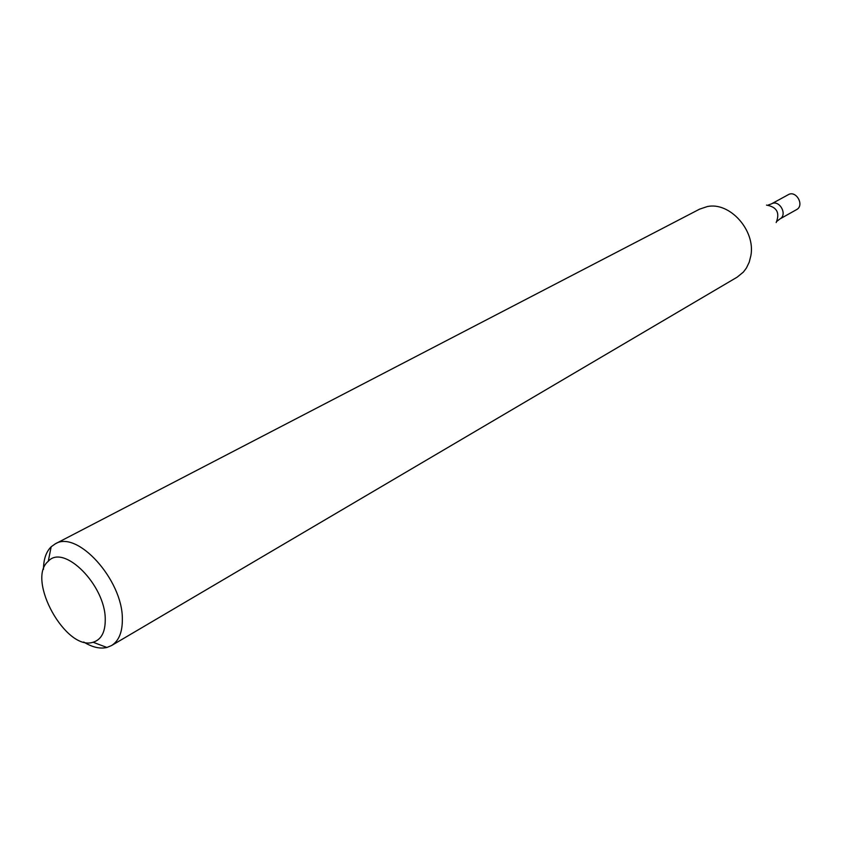 <?xml version="1.0" encoding="UTF-8"?>
<svg xmlns="http://www.w3.org/2000/svg" width="842" height="842" viewBox="0 0 842 842"><rect width="100%" height="100%" fill="white"/><g stroke="black" fill="none" stroke-linecap="round" stroke-linejoin="round"><path stroke-width="1.26" d="M43.479 569.35C43.542 559.309 46.11 551.794 51.162 546.784L55.172 543.911C77.085 529.618 122.732 579.906 122.343 618.923C122.511 632.068 118.88 640.962 111.47 645.593L106.902 647.466C99.977 649.087 92.241 647.266 83.695 642.004M55.172 543.911L699.544 209.174L707.154 206.606C729.656 201.48 755.684 230.413 750.885 255.589L749.233 262.167L746.412 268.03L743.391 272.061L737.182 277.144L111.47 645.593M105.25 619.28C105.366 632.058 101.314 639.699 93.094 642.236C66.002 651.466 26.06 579.317 48.268 561.267C63.782 543.49 105.439 585.316 105.25 619.28M777.198 221.109L779.755 219.057C788.091 214.878 779.345 199.08 771.377 203.922L788.259 194.702C796.185 189.892 804.815 205.469 796.532 209.637L779.755 219.057C788.091 214.878 779.345 199.08 771.377 203.922L768.283 204.995M776.177 222.551C780.092 212.784 776.871 206.964 766.515 205.101M93.094 642.236L106.902 647.466M48.268 561.267L51.162 546.784"/></g></svg>
